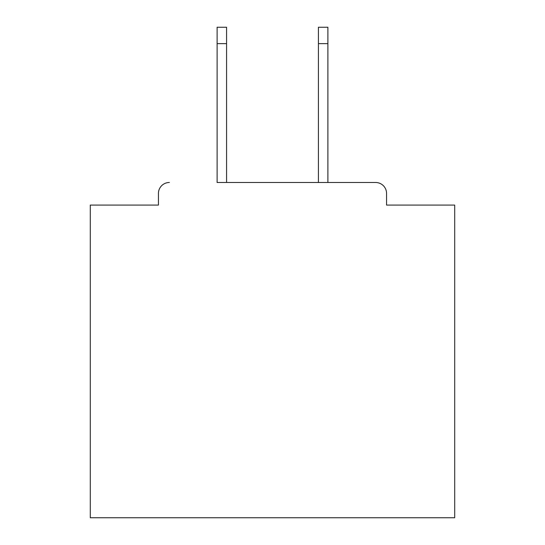 <?xml version="1.0" encoding="UTF-8"?>
<svg xmlns="http://www.w3.org/2000/svg" width="545" height="545" viewBox="0 0 545 545"><rect width="100%" height="100%" fill="white"/><g stroke="black" fill="none" stroke-linecap="round" stroke-linejoin="round"><path stroke-width="0.82" d="M386.562 205.084L386.562 193.421L386.562 205.084L454.707 205.084L454.707 517.75L90.293 517.75L90.293 205.084L158.438 205.084L158.438 193.421L158.438 205.084M217.108 43.648L217.108 27.25L226.584 27.25L226.584 43.648L217.108 43.648L217.108 182.493L375.628 182.493L327.892 182.493L327.892 43.648L318.416 43.648L318.416 27.25L327.892 27.25L327.892 43.648M169.372 182.493A10.934 10.934 0 0 0 158.438 193.421M386.562 193.421A10.934 10.934 0 0 0 375.628 182.493M318.416 43.648L318.416 182.493L226.584 182.493L226.584 43.648"/></g></svg>
